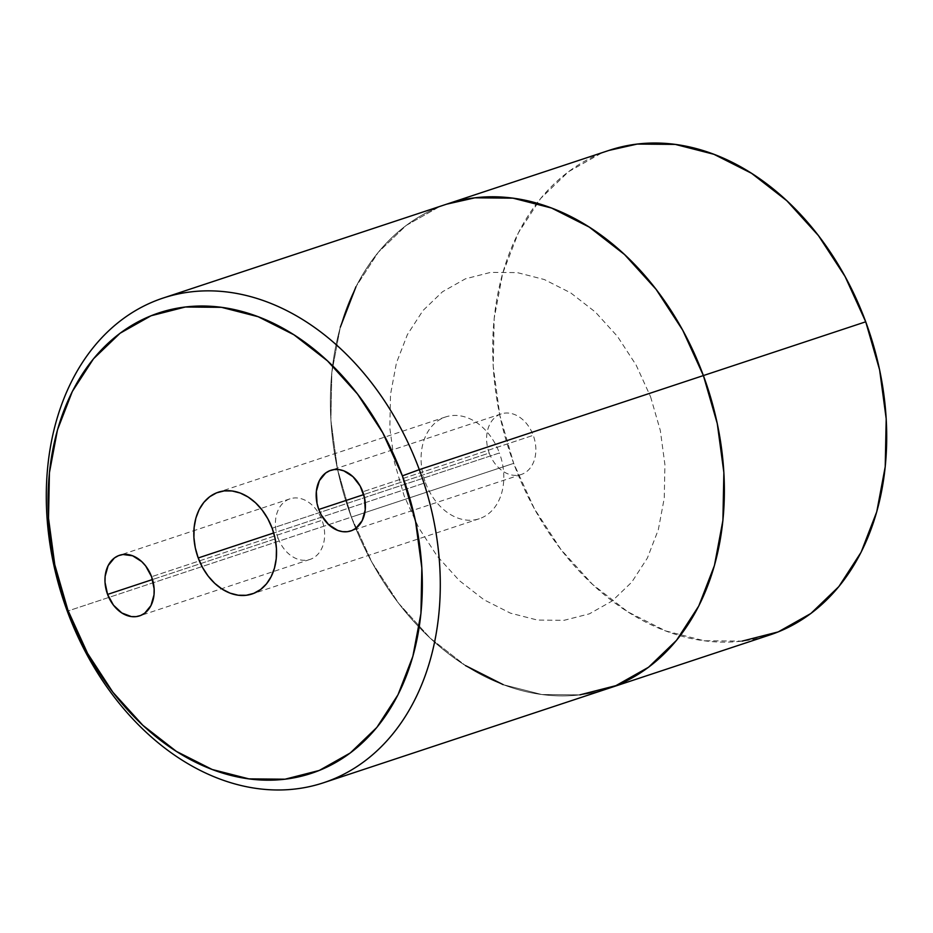 <?xml version="1.0" encoding="UTF-8"?>
<svg xmlns="http://www.w3.org/2000/svg" width="933" height="933" viewBox="0 0 933 933"><rect width="100%" height="100%" fill="white"/><g stroke="black" fill="none" stroke-linecap="round" stroke-linejoin="round"><path stroke-width="0.7" stroke-dasharray="4.67 3.5" d="M489.23 453.041A31.909 23.698 -108.3 0 0 521.267 474.489A31.909 23.698 -108.3 0 0 533.233 435.338L362.785 491.784L533.233 435.338A31.909 23.698 -108.3 0 0 501.196 413.902A31.909 23.698 -108.3 0 0 489.23 453.041L363.718 494.607L489.23 453.041M278.022 537.968A31.909 23.698 -108.3 0 0 310.048 559.415A31.909 23.698 -108.3 0 0 322.025 520.276L151.578 576.722L322.025 520.276A31.909 23.698 -108.3 0 0 289.988 498.828A31.909 23.698 -108.3 0 0 278.022 537.968L152.499 579.533L278.022 537.968M608.864 150.446L601.179 153.28L568.547 171.684L540.569 198.577L518.316 232.935L502.654 273.416L494.175 318.48L493.219 366.401L499.808 415.313L513.698 463.363L351.368 517.115L337.478 469.077L330.888 420.153L331.845 372.244L340.323 327.168L331.845 372.244L330.888 420.153L337.478 469.077L351.368 517.115A255.28 189.539 71.7 0 1 447.129 204A255.28 189.539 -108.3 0 0 351.368 517.115L67.281 611.197L351.368 517.115L372.01 562.447L398.636 603.313L430.206 638.149L465.509 665.602L430.206 638.149L398.636 603.313L372.01 562.447L351.368 517.115A255.28 189.539 -108.3 0 0 607.628 688.682A255.28 189.539 71.7 0 1 351.368 517.115L513.698 463.363A255.28 189.539 -108.3 0 0 769.958 634.918M425.483 482.711A53.613 39.804 -108.3 0 0 479.294 518.736A53.613 39.804 -108.3 0 0 499.4 452.983L272.144 528.241L499.4 452.983A53.613 39.804 -108.3 0 0 445.589 416.958A53.613 39.804 -108.3 0 0 425.483 482.711L273.707 532.965L425.483 482.711M446.534 204.199L438.848 207.033L406.217 225.436L378.238 252.33L355.986 286.688L378.238 252.33L406.217 225.436L438.848 207.033L446.534 204.199M503.19 684.647L541.805 694.525L579.86 694.863L541.805 694.525L503.19 684.647M650.581 396.793L660.307 430.428L664.914 464.669L664.249 498.21L658.313 529.757L647.35 558.097L631.769 582.145L612.188 600.969L589.341 613.856L564.115 620.305L537.478 620.072L510.444 613.156L484.064 599.826L459.351 580.606L437.262 556.22L418.625 527.611L404.164 495.889L394.449 462.255L389.831 428.014L390.507 394.472L396.432 362.925L407.406 334.585L422.976 310.537L442.557 291.714L465.404 278.827L490.641 272.378L517.279 272.611L544.301 279.527L570.681 292.857L595.394 312.077L617.494 336.463L636.131 365.071L650.581 396.793M609.459 150.248A255.28 189.539 -108.3 0 0 513.698 463.363L534.341 508.695L560.966 549.56L592.537 584.385L627.839 611.85L665.521 630.883L704.135 640.761L742.19 641.099M521.267 474.489L350.82 530.924M310.048 559.415L139.682 615.838M479.294 518.736L252.027 593.994M445.589 416.958L218.322 492.216M289.988 498.828L119.541 555.275M501.196 413.902L330.749 470.337M608.223 688.484L607.628 688.682"/><path stroke-width="1.4" d="M318.783 509.476L363.718 494.607L318.783 509.476A31.909 23.698 71.7 0 1 330.749 470.337A31.909 23.698 71.7 0 1 362.785 491.784A31.909 23.698 71.7 0 1 350.82 530.924A31.909 23.698 71.7 0 1 318.783 509.476L317.045 503.482L316.345 491.376L319.366 480.682L325.64 473.019L329.722 470.722L334.224 469.567L338.982 469.614L343.81 470.85L352.931 476.658L360.208 486.116L364.523 497.79L365.223 509.896L362.214 520.591L355.928 528.253L351.846 530.55L347.344 531.705L342.586 531.658L337.758 530.422L328.638 524.614L321.36 515.144L318.783 509.476M107.575 594.414L152.499 579.533L107.575 594.414A31.909 23.698 71.7 0 1 119.541 555.275A31.909 23.698 71.7 0 1 151.578 576.722A31.909 23.698 71.7 0 1 139.6 615.862A31.909 23.698 71.7 0 1 107.575 594.414L105.009 582.297L105.126 576.302L108.146 565.608L114.421 557.957L118.503 555.66L123.016 554.505L132.591 555.776L141.711 561.596L145.665 565.946L151.578 576.722L154.132 588.84L154.015 594.834L150.994 605.529L144.72 613.179L140.638 615.488L136.136 616.631L131.378 616.596L121.838 612.981L113.476 605.19L107.575 594.414M67.281 611.197L67.969 610.345A242.522 180.069 71.7 0 1 151.076 315.762A242.522 180.069 71.7 0 1 402.391 475.865L419.302 469.637A255.28 189.539 -108.3 0 0 154.773 301.102A255.28 189.539 -108.3 0 0 67.281 611.197A255.28 189.539 71.7 0 1 163.042 298.082A255.28 189.539 71.7 0 1 419.302 469.637L703.389 375.567A255.28 189.539 -108.3 0 0 447.129 204A255.28 189.539 71.7 0 1 703.389 375.567L682.734 330.235L656.109 289.37L624.539 254.534L589.236 227.081L551.555 208.036L512.952 198.158L474.885 197.819L446.534 204.199L474.885 197.819L512.952 198.158L551.555 208.036L589.236 227.081L624.539 254.534L656.109 289.37L682.734 330.235L703.389 375.567L419.302 469.637A255.28 189.539 71.7 0 1 323.541 782.752A255.28 189.539 71.7 0 1 67.281 611.197A255.28 189.539 -108.3 0 0 331.821 779.72A255.28 189.539 -108.3 0 0 419.302 469.637L402.391 475.865A242.522 180.069 71.7 0 1 319.273 770.448A242.522 180.069 71.7 0 1 67.969 610.345L67.281 611.197M198.216 557.969L273.707 532.965L198.216 557.969A53.613 39.804 71.7 0 1 218.322 492.216A53.613 39.804 71.7 0 1 272.144 528.241A53.613 39.804 71.7 0 1 252.027 593.994A53.613 39.804 71.7 0 1 198.216 557.969L195.3 547.881L193.912 537.606L194.122 527.542L195.895 518.072L199.184 509.57L203.861 502.362L209.738 496.718L216.584 492.846L224.153 490.91L232.154 490.98L240.259 493.056L248.166 497.056L255.584 502.829L262.208 510.141L267.806 518.725L272.144 528.241L275.06 538.329L276.436 548.604L276.238 558.669L274.454 568.127L271.165 576.629L266.5 583.848L260.622 589.493L253.764 593.353L246.195 595.289L238.207 595.219L230.101 593.143L222.182 589.143L214.777 583.382L208.141 576.069L202.554 567.486L198.216 557.969M355.986 286.688L340.323 327.168L355.986 286.688M465.509 665.602L503.19 684.647L465.509 665.602M579.86 694.863L615.897 685.65L648.54 667.247L676.518 640.353L698.77 605.995L714.433 565.515L722.9 520.439L723.868 472.53L717.279 423.605L703.389 375.567A255.28 189.539 71.7 0 1 607.628 688.682A255.28 189.539 -108.3 0 0 703.389 375.567L865.719 321.803L703.389 375.567L717.279 423.605L723.868 472.53L722.9 520.439L714.433 565.515L698.77 605.995L676.518 640.353L648.54 667.247L615.897 685.65L579.86 694.863M67.969 610.345L87.585 653.403L112.881 692.228L142.866 725.314L176.407 751.403L212.199 769.492L248.889 778.868L285.043 779.195L319.273 770.448L350.283 752.954L376.862 727.413L397.994 694.77L412.876 656.307L420.935 613.494L421.844 567.975L415.582 521.512L402.391 475.865L382.775 432.807L357.479 393.983L327.483 360.884L293.953 334.795L258.149 316.719L221.471 307.33L185.317 307.015L151.076 315.762L120.077 333.244L93.498 358.797L72.354 391.428L57.473 429.891L49.426 472.704L48.516 518.223L54.779 564.698L67.969 610.345M323.541 782.752L769.958 634.918A255.28 189.539 -108.3 0 0 865.719 321.803L845.065 276.483L818.439 235.617L786.869 200.782L751.566 173.316L713.885 154.283L675.282 144.405L637.227 144.067L608.864 150.446M742.19 641.099L778.227 631.898L810.87 613.482L838.849 586.589L861.101 552.243L876.763 511.751L885.23 466.687L886.198 418.777L879.609 369.853L865.719 321.803A255.28 189.539 -108.3 0 0 609.459 150.248L163.042 298.082"/></g></svg>
